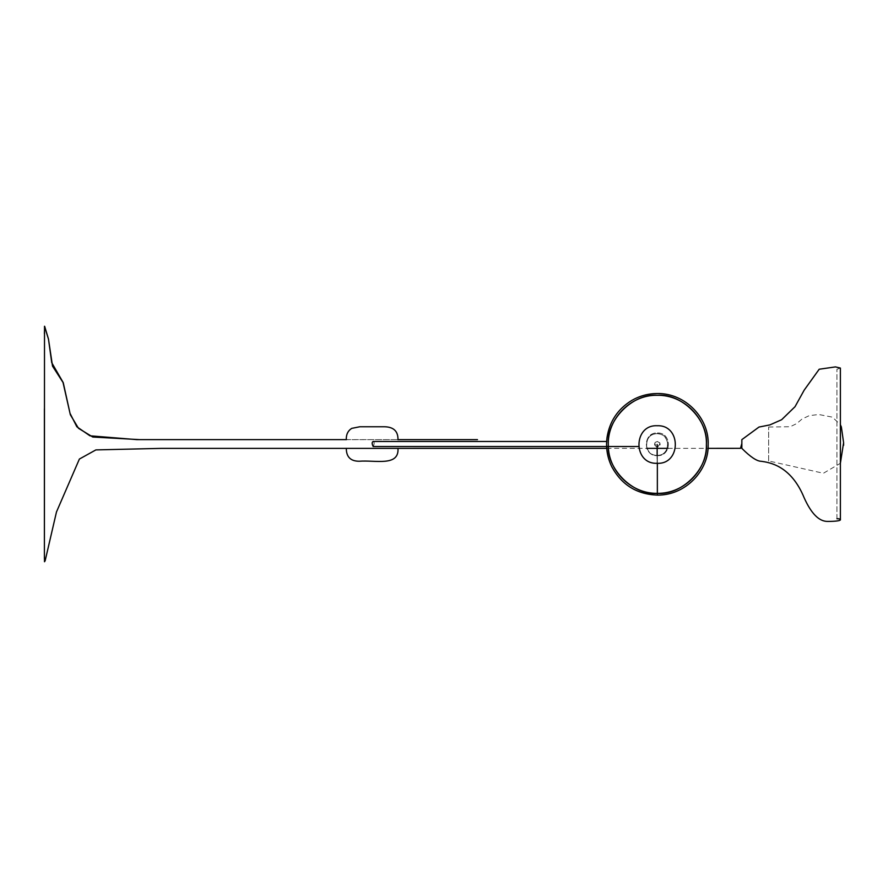 <?xml version="1.0" encoding="UTF-8"?>
<svg xmlns="http://www.w3.org/2000/svg" width="888" height="888" viewBox="0 0 888 888"><rect width="100%" height="100%" fill="white"/><g stroke="black" fill="none" stroke-linecap="round" stroke-linejoin="round"><path stroke-width="0.67" stroke-dasharray="4.44 3.33" d="M44.411 443.645L44.4 558.374M606.726 448.362L646.764 448.362M667.943 448.362L707.98 448.351M741.846 448.362L741.846 439.638M836.94 518.736L836.94 369.264L836.94 518.736M638.483 446.542L373.171 446.542C374.492 443.778 374.492 442.08 373.171 441.458C371.839 442.102 371.839 443.8 373.171 446.542C374.492 443.778 374.492 442.08 373.171 441.458L606.648 441.458M657.353 446.542C666.189 440.159 648.518 440.215 657.353 446.542C666.189 440.159 648.518 440.215 657.353 446.542M657.353 463.303L657.353 455.655C671.983 456.332 671.983 432.301 657.353 432.978C642.734 432.301 642.734 456.332 657.353 455.655C671.983 456.332 671.983 432.301 657.353 432.978C642.734 432.301 642.734 456.332 657.353 455.655L657.353 447.175C661.049 445.265 661.049 443.367 657.353 441.458C653.668 443.367 653.668 445.265 657.353 447.175C661.049 445.265 661.049 443.367 657.353 441.458C653.668 443.367 653.668 445.265 657.353 447.175L657.353 455.322M768.642 460.961L768.642 427.039L768.642 460.961L823.398 473.26L840.381 463.281M657.353 493.351C681.618 495.548 708.591 468.575 706.393 444.322C708.591 420.057 681.618 393.084 657.353 395.282C633.089 393.084 606.127 420.057 608.324 444.322C606.127 468.575 633.1 495.548 657.353 493.351L657.353 495.104L657.353 493.351C684.826 493.728 707.092 469.33 706.393 444.844C707.636 419.525 684.604 394.527 656.854 395.282C630.402 394.827 606.926 419.169 608.336 445.598C608.158 470.407 630.746 493.828 657.353 493.351M657.153 455.322C671.073 455.91 671.073 433.133 657.153 433.721C643.223 433.133 643.223 455.91 657.153 455.322L657.153 463.303M657.042 444.633L657.042 455.433C670.962 456.021 670.962 433.244 657.042 433.832C643.112 433.244 643.112 456.021 657.042 455.433L657.042 463.414C681.085 464.657 681.396 424.83 657.12 425.851C632.944 424.586 632.645 464.468 657.042 463.414M657.353 455.655L657.353 495.104C685.814 495.493 708.879 470.218 708.147 444.866C709.468 418.992 686.013 392.973 657.142 393.528C648.029 393.606 639.527 395.937 631.634 400.521C617.804 409.057 609.612 421.345 607.048 437.373C605.683 447.73 607.303 457.609 611.921 467.01C621.778 484.959 636.918 494.327 657.353 495.104M346.298 439.616L397.968 439.616L346.298 439.682M44.4 333.555L44.4 408.769M836.94 369.264L840.381 368.065L840.381 519.935M768.642 427.039L790.265 426.717L796.847 423.509L801.997 419.036L809.257 415.639L818.78 414.507L832.422 417.149L840.381 424.719"/><path stroke-width="1.33" d="M44.4 555L44.511 561.749L45.155 560.716L56.477 511.965L79.387 459.052L95.882 449.905L161.006 448.385L606.726 448.362M646.764 448.362L667.943 448.362M707.98 448.351L740.492 448.34L741.802 443.645M397.968 448.318C399.311 466.888 375.091 459.895 359.218 461.238C350.605 461.238 346.298 456.932 346.298 448.318M840.381 519.935L840.381 368.065L835.475 366.899L819.202 369.23L804.206 390.11L795.026 406.704L781.629 419.724L769.885 424.908L758.996 427.05L741.846 439.638L741.846 448.362C750.46 456.976 756.92 461.283 761.227 461.283C768.93 462.404 790.864 465.168 804.206 497.902C811.321 513.697 819.136 521.534 827.627 521.411C845.576 521.411 840.581 518.403 836.94 518.736M606.648 441.458L373.171 441.458C371.839 442.102 371.839 443.8 373.171 446.542L638.483 446.542M657.353 495.104C685.814 495.493 708.879 470.218 708.147 444.866C709.468 418.992 686.013 392.973 657.142 393.528C648.029 393.606 639.527 395.937 631.634 400.521C617.804 409.057 609.612 421.345 607.048 437.373C605.683 447.73 607.303 457.609 611.921 467.01C621.778 484.959 636.918 494.327 657.353 495.104L657.353 493.351C681.618 495.548 708.591 468.575 706.393 444.322C708.591 420.057 681.618 393.084 657.353 395.282C633.089 393.084 606.127 420.057 608.324 444.322C606.127 468.575 633.1 495.548 657.353 493.351L657.353 493.351C684.826 493.728 707.092 469.33 706.393 444.844C707.636 419.525 684.604 394.527 656.854 395.282C630.402 394.827 606.926 419.169 608.336 445.598C608.158 470.407 630.746 493.828 657.353 493.351L657.353 463.303M840.381 463.281L843.6 442.69L841.358 426.973L840.381 424.719M657.153 455.322L657.153 444.522M477.478 439.616L397.968 439.616L477.478 439.616M44.4 558.386L44.511 326.251L48.485 339.116L51.737 362.693L63.248 382.673L70.03 413.364L76.868 426.784L89.954 435.808L136.785 439.616L346.298 439.616L139.46 439.616L92.774 437.029L78.477 428.294L70.341 414.74L63.026 382.462L52.525 366.122L48.463 339.016L44.633 326.285L44.4 333.555M44.4 408.769L44.4 554.778M397.968 439.682C398.157 431.302 393.695 426.995 384.604 426.762L359.807 426.762L351.715 428.371C347.896 430.824 346.087 434.598 346.298 439.682M843.6 445.321L843.6 442.69L843.6 445.321M657.153 463.303C681.196 464.546 681.507 424.719 657.231 425.741C633.055 424.475 632.755 464.357 657.153 463.303"/></g></svg>

